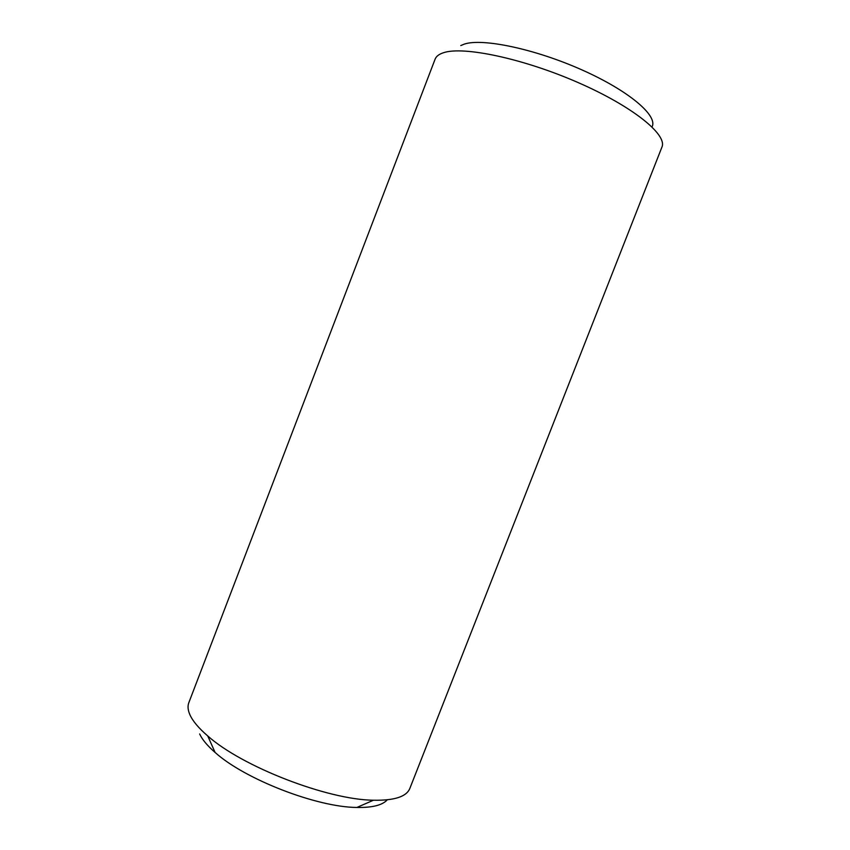 <?xml version="1.0" encoding="UTF-8"?>
<svg xmlns="http://www.w3.org/2000/svg" width="850" height="850" viewBox="0 0 850 850"><rect width="100%" height="100%" fill="white"/><g stroke="black" fill="none" stroke-linecap="round" stroke-linejoin="round"><path stroke-width="1.27" d="M188.817 702.716C187.489 706.169 187.893 710.249 190.007 714.967C192.886 721.257 198.794 728.248 207.74 735.951C242.027 766.647 327.431 799.776 373.447 800.222C394.379 800.626 406.502 796.694 409.838 788.439L661.916 147.135C667.633 134.821 632.867 106.441 577.989 82.514C523.207 58.512 463.431 45.974 443.615 52.689C439.036 54.145 436.199 56.302 435.104 59.171L188.817 702.716M460.764 45.581L464.291 44.115C482.418 37.942 534.958 48.907 581.995 69.923C629.128 90.865 658.261 115.951 652.003 126.894M199.644 733.964C202.226 739.574 207.379 745.737 215.103 752.463C244.726 779.259 316.944 807.266 356.883 807.457C372.332 807.734 382.457 805.194 387.26 799.829M356.883 807.457L373.447 800.222M215.103 752.463L207.74 735.951"/></g></svg>
